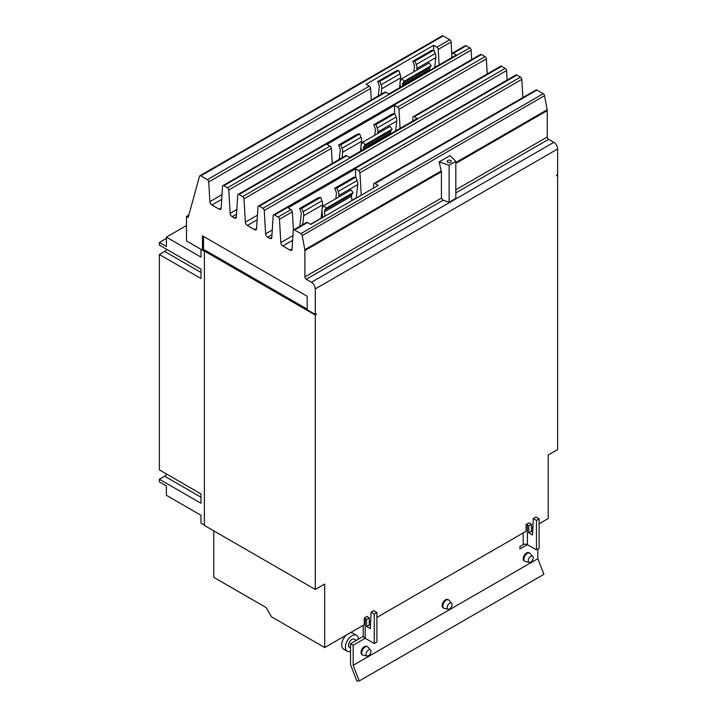 <?xml version="1.0" encoding="UTF-8"?>
<svg xmlns="http://www.w3.org/2000/svg" width="717" height="717" viewBox="0 0 717 717"><rect width="100%" height="100%" fill="white"/><g stroke="black" fill="none" stroke-linecap="round" stroke-linejoin="round"><path stroke-width="1.08" d="M350.523 651.457A9.213 5.324 -60 0 1 347.333 651.278L343.622 649.136A9.213 5.324 -60 0 1 341.722 644.924A9.213 5.324 -60 0 1 346.329 635.065M350.138 632.869A9.213 5.324 -60 0 1 352.836 633.183L356.546 635.316A9.213 5.324 -60 0 1 358.446 639.134M452.086 604.619A3.495 2.017 -60 0 1 450.769 607.899A3.495 2.017 -60 0 1 448.224 609.208A3.495 2.017 -60 0 1 447.139 607.469A3.495 2.017 -60 0 1 448.887 603.732A3.495 2.017 -60 0 1 451.656 603.257A3.495 2.017 -60 0 1 452.086 604.619M370.985 651.439A3.495 2.017 -60 0 1 369.667 654.72A3.495 2.017 -60 0 1 367.122 656.037A3.495 2.017 -60 0 1 366.037 654.298A3.495 2.017 -60 0 1 367.785 650.552A3.495 2.017 -60 0 1 370.555 650.086A3.495 2.017 -60 0 1 370.985 651.439M533.188 557.79A3.495 2.017 -60 0 1 531.871 561.07A3.495 2.017 -60 0 1 529.325 562.388A3.495 2.017 -60 0 1 528.241 560.649A3.495 2.017 -60 0 1 529.988 556.903A3.495 2.017 -60 0 1 532.758 556.437A3.495 2.017 -60 0 1 533.188 557.79M347.333 651.278A9.213 5.324 -60 0 1 345.424 647.057A9.213 5.324 -60 0 1 349.448 637.789A9.213 5.324 -60 0 1 356.546 635.316M166.389 238.403L159.362 242.463L159.362 245.115L200.993 269.153L200.993 278.519L159.362 254.481L164.623 251.443A5.736 3.307 120 0 0 166.819 249.426M159.362 254.481L159.362 469.868L200.993 493.905L200.993 503.271L159.362 479.234L164.623 476.196A5.736 3.307 120 0 0 166.819 474.179M448.224 609.208L444.334 608.419A4.777 2.76 -60 0 1 443.841 608.231A4.777 2.76 -60 0 1 442.855 606.044A4.777 2.76 -60 0 1 444.934 601.231A4.777 2.76 -60 0 1 448.618 599.95A4.777 2.76 -60 0 1 449.03 600.29L451.656 603.257M367.122 656.037L363.232 655.239A4.777 2.76 -60 0 1 362.739 655.051A4.777 2.76 -60 0 1 361.753 652.864A4.777 2.76 -60 0 1 363.833 648.06A4.777 2.76 -60 0 1 367.516 646.779A4.777 2.76 -60 0 1 367.929 647.11L370.555 650.086M529.325 562.388L525.436 561.59A4.777 2.76 -60 0 1 524.943 561.411A4.777 2.76 -60 0 1 523.957 559.215A4.777 2.76 -60 0 1 526.036 554.411A4.777 2.76 -60 0 1 529.72 553.13A4.777 2.76 -60 0 1 530.132 553.47L532.758 556.437M356.367 640.335L354.323 639.161A4.777 2.76 120 0 0 350.64 640.442A4.777 2.76 120 0 0 348.561 645.246A4.777 2.76 120 0 0 349.546 647.442L350.523 648.007M363.349 636.311L350.523 643.705L350.523 664.596L356.949 681.15L359.253 680.944L543.898 574.335L537.84 558.704L537.84 549.088M299.831 226.312L301.221 213.98A3.648 2.106 -120 0 0 300.898 211.936L299.581 208.548L301.74 208.36L303.049 211.739A7.17 4.141 60 0 1 303.694 215.754L302.682 224.663M322.229 208.226L322.614 204.829A7.17 4.141 -120 0 0 321.978 200.814L320.66 197.435L318.509 197.623L299.581 208.548M320.66 197.435L301.74 208.36M321.091 218.416A3.648 2.106 60 0 1 321.108 218.165L321.978 210.502M351.939 200.599L351.491 196.18A3.648 2.106 60 0 1 351.823 194.513L353.131 192.64L350.98 189.96L323.95 205.573L326.101 208.253L353.131 192.64M326.101 208.253L324.783 210.117A3.648 2.106 -120 0 0 324.46 211.784L324.9 216.211M322.668 217.502L321.996 210.708A7.17 4.141 60 0 1 322.632 207.437L323.95 205.573M335.798 198.726L336.372 193.689A3.648 2.106 -120 0 0 336.04 191.645L334.731 188.257L336.882 188.069L338.2 191.448A7.17 4.141 60 0 1 338.836 195.463L338.657 197.076M356.232 198.125A3.648 2.106 60 0 1 356.25 197.874L357.765 184.538A7.17 4.141 -120 0 0 357.12 180.523L355.802 177.144L353.651 177.332L334.731 188.257M355.802 177.144L336.882 188.069M339.222 159.416L340.234 150.471A3.648 2.106 -120 0 0 339.903 148.428L338.594 145.04L340.745 144.852L342.063 148.231A7.17 4.141 60 0 1 342.699 152.246L342.072 157.767M361.243 144.717L361.628 141.321A7.17 4.141 -120 0 0 360.983 137.305L359.674 133.927L357.514 134.115L338.594 145.04M359.674 133.927L340.745 144.852M360.499 151.233L360.983 146.994M390.622 133.846L390.505 132.672A3.648 2.106 60 0 1 390.828 131.005L392.145 129.141L389.985 126.461L362.954 142.065L365.105 144.744L392.145 129.141M365.105 144.744L363.797 146.609A3.648 2.106 -120 0 0 363.465 148.276L363.582 149.45M361.35 150.74L361.001 147.2A7.17 4.141 60 0 1 361.637 143.929L362.954 142.065M374.803 135.226L375.376 130.18A3.648 2.106 -120 0 0 375.045 128.137L373.736 124.758L375.887 124.561L377.205 127.949A7.17 4.141 60 0 1 377.841 131.955L377.662 133.577M395.65 130.942L396.77 121.03A7.17 4.141 -120 0 0 396.125 117.023L394.816 113.636L392.656 113.824L373.736 124.758M394.816 113.636L375.887 124.561M378.28 95.908L379.293 86.99A3.648 2.106 -120 0 0 378.97 84.956L377.653 81.568L379.804 81.379L381.121 84.758A7.17 4.141 60 0 1 381.758 88.765L381.139 94.259M400.301 81.236L400.686 77.839A7.17 4.141 -120 0 0 400.041 73.833L398.733 70.454L396.582 70.642L377.653 81.568M398.733 70.454L379.804 81.379M399.566 87.752L400.041 83.522M429.68 70.365L429.564 69.191A3.648 2.106 60 0 1 429.886 67.532L431.204 65.659L429.053 62.979L402.013 78.592L404.173 81.272L431.204 65.659M404.173 81.272L402.855 83.136A3.648 2.106 -120 0 0 402.533 84.803L402.649 85.977M400.418 87.259L400.059 83.728A7.17 4.141 60 0 1 400.704 80.456L402.013 78.592M413.87 71.745L414.435 66.708A3.648 2.106 -120 0 0 414.112 64.664L412.795 61.277L414.955 61.088L416.263 64.467A7.17 4.141 60 0 1 416.909 68.482L416.72 70.096M434.708 67.461L435.828 57.557A7.17 4.141 -120 0 0 435.192 53.542L433.875 50.163L431.724 50.351L412.795 61.277M433.875 50.163L414.955 61.088M159.362 479.234L159.362 481.887L166.389 485.947L166.389 495.313L200.975 515.281L200.975 523.087L204.372 525.041M186.51 225.541L166.389 237.157L200.975 257.125L200.975 249.319L204.372 251.282M166.389 237.157L166.389 246.523L159.362 242.463M533.287 518.552L535.949 517.02L539.121 518.848L536.459 520.381L533.287 518.552L532.525 535.007L528.796 532.856L528.796 525.794L531.458 524.252L531.458 531.324L532.659 532.014M531.458 531.324L528.796 532.856M528.796 525.794L527.389 524.978L527.389 544.642L519.959 548.953L519.959 546.497L523.177 544.642A2.985 1.721 180 0 1 527.389 544.642L536.459 549.876L536.459 520.381M536.459 549.876L539.121 548.344L539.121 518.848M443.841 608.231L443.124 607.819A4.777 2.76 -60 0 1 442.129 605.632A4.777 2.76 -60 0 1 444.217 600.819A4.777 2.76 -60 0 1 447.901 599.537L448.618 599.95M367.516 646.779L366.799 646.367A4.777 2.76 120 0 0 363.116 647.639A4.777 2.76 120 0 0 361.027 652.452A4.777 2.76 120 0 0 362.022 654.639L362.739 655.051M529.72 553.13L529.003 552.717A4.777 2.76 120 0 0 525.319 553.999A4.777 2.76 120 0 0 523.231 558.803A4.777 2.76 120 0 0 524.226 560.99L524.943 561.411M350.523 643.705L353.185 645.246L353.185 665.313L537.84 558.704M353.185 665.313L359.253 680.944M369.255 624.973L366.593 626.506L366.593 619.434L365.186 618.628A6.749 3.899 180 0 1 364.263 617.955L367.086 616.333A2.985 1.721 0 0 0 367.848 617.095L369.255 617.902L369.255 624.973L370.456 625.663M371.083 612.201L373.745 610.66L376.918 612.497L374.256 614.03L371.083 612.201L370.322 628.657L366.593 626.506M363.214 625.314L363.214 635.54A6.749 3.899 0 0 0 365.186 638.291L374.256 643.525L374.256 614.03M374.256 643.525L376.918 641.993L376.918 612.497M365.213 638.3L353.185 645.246M527.389 524.978A2.985 1.721 0 0 0 526.072 524.539L528.895 522.908A6.749 3.899 180 0 1 530.051 523.446L531.458 524.252M366.593 619.434L369.255 617.902M213.791 530.858L213.791 577.364L266.177 607.604L271.492 616.826L324.711 647.55L364.263 624.713L364.263 617.955M322.551 216.31L321.234 217.072M307.181 309.135L205.447 250.403L204.372 251.031L204.372 525.418L315.292 589.464L324.711 584.023L324.711 647.55M205.179 250.565L203.529 249.534L202.445 250.161L202.445 235.794L307.181 296.264L307.181 309.798L315.292 314.485L316.376 313.858L316.376 314.44L315.865 314.154M315.292 314.485L315.292 288.915L557.638 148.993L557.638 174.563L556.562 175.19L556.562 175.773L557.638 175.154L557.638 449.541L548.218 454.981L548.218 518.508L539.121 523.76M532.874 527.362L531.458 528.187M526.072 524.539L526.072 531.288L376.918 617.409M370.671 621.012L369.255 621.827M204.372 251.031L315.292 315.068L315.292 589.464M315.292 315.068L316.376 314.44M557.638 175.154L557.127 174.858M373.432 188.195L373.682 184.206A1.909 1.102 60 0 1 374.077 183.444A1.909 1.102 60 0 1 375.036 183.534L378.262 185.398L310.676 224.421L307.45 222.557A1.909 1.102 -120 0 0 306.491 222.458L293.612 229.897A1.909 1.102 -120 0 0 293.226 230.668L292.061 249.104A2.868 1.658 60 0 1 291.478 250.26A2.868 1.658 60 0 1 290.044 250.116L282.848 245.958A2.868 1.658 60 0 1 280.831 242.615L279.46 219.277A1.909 1.102 -120 0 0 278.115 217.054L274.53 214.983A1.909 1.102 -120 0 0 273.571 214.885A1.909 1.102 -120 0 0 273.186 215.656L271.815 237.417A2.868 1.658 60 0 1 271.232 238.564A2.868 1.658 60 0 1 269.798 238.42L267.629 237.175A2.868 1.658 60 0 1 265.613 233.832L264.241 210.493A1.909 1.102 -120 0 0 262.897 208.262L259.312 206.191A1.909 1.102 -120 0 0 258.353 206.102A1.909 1.102 -120 0 0 257.959 206.863L256.596 228.624A2.868 1.658 60 0 1 256.005 229.781A2.868 1.658 60 0 1 254.571 229.637L247.383 225.488A2.868 1.658 60 0 1 245.357 222.136L243.995 198.806A1.909 1.102 -120 0 0 242.651 196.575L239.066 194.504A1.909 1.102 -120 0 0 238.107 194.406A1.909 1.102 -120 0 0 237.712 195.176L236.35 216.937A2.868 1.658 60 0 1 235.759 218.085A2.868 1.658 60 0 1 234.325 217.95L232.165 216.695A2.868 1.658 60 0 1 230.139 213.352L228.777 190.014A1.909 1.102 -120 0 0 227.423 187.782L223.838 185.712A1.909 1.102 -120 0 0 222.888 185.622A1.909 1.102 -120 0 0 222.494 186.393L221.132 208.145A2.868 1.658 60 0 1 220.54 209.301A2.868 1.658 60 0 1 219.106 209.158L211.918 205.008A2.868 1.658 60 0 1 209.893 201.665L208.737 181.885A1.909 1.102 -120 0 0 207.383 179.653L200.814 175.862A1.909 1.102 -120 0 0 199.855 175.764A1.909 1.102 -120 0 0 199.514 176.257L188.204 217.359L186.51 216.382L188.849 215.028M293.405 230.085L292.339 211.847A1.909 1.102 -120 0 0 290.994 209.615L287.974 207.867L355.56 168.853L358.581 170.592A1.909 1.102 60 0 1 359.925 172.824L361.234 195.23M355.56 168.853L355.56 177.162M412.696 121.092L412.929 117.4A1.909 1.102 60 0 1 413.324 116.629A1.909 1.102 60 0 1 414.274 116.728L417.276 118.457L349.69 157.471L346.687 155.741A1.909 1.102 -120 0 0 345.737 155.652L258.353 206.102M332.258 163.431L331.379 148.356A1.909 1.102 -120 0 0 330.026 146.125L326.979 144.359L394.565 105.345L397.612 107.102A1.909 1.102 60 0 1 398.957 109.334L400.077 128.379M394.565 105.345L394.565 113.662M451.728 57.638L451.961 53.909A1.909 1.102 60 0 1 452.355 53.139A1.909 1.102 60 0 1 453.314 53.237L456.335 54.976L388.748 93.999L385.728 92.251A1.909 1.102 -120 0 0 384.769 92.161L222.888 185.622M371.289 99.941L370.617 88.424A1.909 1.102 -120 0 0 369.273 86.192L366.037 84.328L433.624 45.305L436.859 47.179A1.909 1.102 60 0 1 438.204 49.401L439.109 64.924M433.624 45.305L433.624 50.181M203.529 236.422L203.529 249.534M315.292 288.915A5.431 3.137 -120 0 0 311.456 282.265L306.249 279.263A1.909 1.102 60 0 1 304.895 276.914L304.895 250.547A4.203 2.429 -120 0 0 304.815 249.695L302.198 235.597A1.909 1.102 -120 0 0 300.889 233.634L294.57 229.996A1.909 1.102 -120 0 0 293.612 229.897M557.638 148.993A5.431 3.137 -120 0 0 553.802 142.342L548.595 139.34A1.909 1.102 60 0 1 547.25 137.001L547.25 110.624A4.203 2.429 -120 0 0 547.161 109.773L544.544 95.675A1.909 1.102 -120 0 0 543.235 93.721L536.916 90.073A1.909 1.102 -120 0 0 535.957 89.984L374.077 183.444M522.872 97.539L521.815 79.363A1.909 1.102 -120 0 0 520.461 77.131L516.876 75.061A1.909 1.102 -120 0 0 515.926 74.971L273.571 214.885M507.143 80.035L506.587 70.58A1.909 1.102 -120 0 0 505.243 68.348L501.658 66.278A1.909 1.102 -120 0 0 500.699 66.179L413.324 116.629M487.228 73.959L486.341 58.884A1.909 1.102 -120 0 0 484.997 56.652L481.412 54.582A1.909 1.102 -120 0 0 480.453 54.492L238.107 194.406M471.678 59.556L471.123 50.1A1.909 1.102 -120 0 0 469.769 47.869L466.193 45.798A1.909 1.102 -120 0 0 465.234 45.7L452.355 53.139M451.871 55.406L451.083 41.971A1.909 1.102 -120 0 0 449.729 39.74L443.16 35.949A1.909 1.102 -120 0 0 442.21 35.85L199.855 175.764M186.51 216.382L186.51 240.957L202.445 250.161M449.12 202.221L443.133 200.231L441.421 198.098L441.421 171.721L439.145 161.908L450.061 155.598L455.824 161.361L455.824 198.349L449.12 202.221L449.12 165.233L439.145 161.908M455.824 161.361L449.12 165.233M447.74 162.275A2.106 1.21 180 0 1 447.121 161.424A2.106 1.21 180 0 1 448.421 160.294A2.106 1.21 180 0 1 450.715 160.563A2.106 1.21 180 0 1 451.325 161.424A2.106 1.21 180 0 1 450.034 162.544A2.106 1.21 180 0 1 447.74 162.275M200.993 272.442L164.623 251.443M200.993 497.195L164.623 476.196M321.978 200.814L303.049 211.739M322.614 204.829L303.694 215.754M321.108 218.165L310.479 224.304M324.46 211.784L351.491 196.18M324.783 210.117L351.823 194.513M357.12 180.523L338.2 191.448M357.765 184.538L338.836 195.463M356.25 197.874L351.913 200.384M360.983 137.305L342.063 148.231M361.628 141.321L342.699 152.246M363.465 148.276L390.505 132.672M363.797 146.609L390.828 131.005M396.125 117.023L377.205 127.949M396.77 121.03L377.841 131.955M400.041 73.833L381.121 84.758M400.686 77.839L381.758 88.765M402.533 84.803L429.564 69.191M402.855 83.136L429.886 67.532M435.192 53.542L416.263 64.467M435.828 57.557L416.909 68.482M523.177 544.642L523.177 532.964M365.186 638.291L365.186 618.628M207.383 179.653L369.273 86.192M208.737 181.885L370.617 88.424M209.893 201.665L221.974 194.683M211.918 205.008L221.678 199.371M219.106 209.158L221.141 207.984M223.838 185.712L385.728 92.251M242.651 196.575L330.026 146.125M243.995 198.806L331.379 148.356M245.357 222.136L257.439 215.163M247.383 225.488L257.152 219.85M254.571 229.637L256.605 228.463M259.312 206.191L346.687 155.741M278.115 217.054L290.994 209.615M279.46 219.277L292.339 211.847M280.831 242.615L292.912 235.642M282.848 245.958L292.617 240.32M290.044 250.116L292.079 248.942M294.57 229.996L307.45 222.557M311.456 282.265L553.802 142.342M300.889 233.634L543.235 93.721M375.036 183.534L536.916 90.073M359.925 172.824L521.815 79.363M358.581 170.592L520.461 77.131M274.53 214.983L516.876 75.061M269.798 238.42L271.824 237.246M267.629 237.175L271.994 234.656M265.613 233.832L272.281 229.978M264.241 210.493L506.587 70.58M262.897 208.262L505.243 68.348M414.274 116.728L501.658 66.278M398.957 109.334L486.341 58.884M397.612 107.102L484.997 56.652M239.066 194.504L481.412 54.582M234.325 217.95L236.359 216.776M232.165 216.695L236.52 214.177M230.139 213.352L236.816 209.498M228.777 190.014L471.123 50.1M227.423 187.782L469.769 47.869M453.314 53.237L466.193 45.798M438.204 49.401L451.083 41.971M436.859 47.179L449.729 39.74M200.814 175.862L443.16 35.949M455.824 189.781L547.25 137.001M455.824 163.404L547.25 110.624M455.824 192.909L548.595 139.34M306.249 279.263L443.133 200.231M304.895 276.914L441.421 198.098M304.895 250.547L441.421 171.721M304.815 249.695L441.322 170.888M302.198 235.597L544.544 95.675M455.824 162.508L547.161 109.773"/></g></svg>
